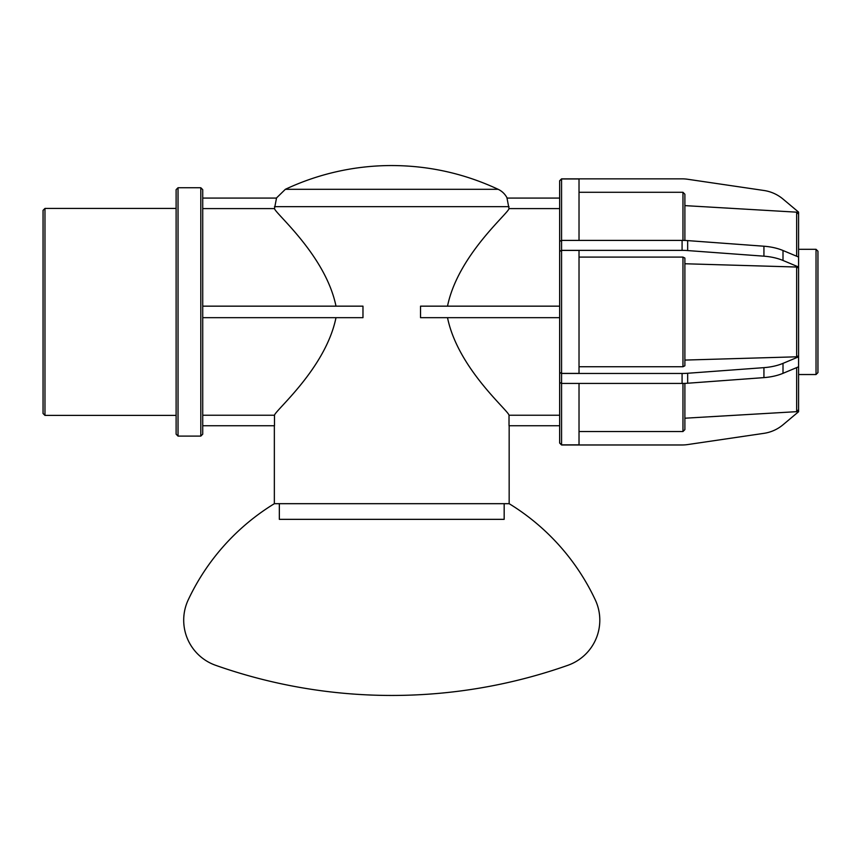 <?xml version="1.0" encoding="UTF-8"?>
<svg xmlns="http://www.w3.org/2000/svg" width="861" height="861" viewBox="0 0 861 861"><rect width="100%" height="100%" fill="white"/><g stroke="black" fill="none" stroke-linecap="round" stroke-linejoin="round"><path stroke-width="1.29" d="M504.169 503.685L504.169 519.344L279.341 519.344L279.341 503.685M509.163 503.685L274.347 503.685A224.85 224.85 0 0 0 188.247 599.826A47.85 47.85 0 0 0 215.637 665.305A529.537 529.537 0 0 0 567.873 665.305A47.85 47.85 0 0 0 595.263 599.826A224.85 224.85 0 0 0 509.163 503.685L509.163 425.743M559.65 317.666L420.534 317.666L420.534 306.161L559.65 306.161M202.722 306.161L362.976 306.161L362.976 317.666L202.722 317.666M559.65 198.084L507 198.084L509.023 208.599C508.302 213.431 457.88 255.416 447.516 306.161M559.65 208.599L509.023 208.599M202.722 198.084L276.51 198.084L274.487 208.599L202.722 208.599M498.142 189.302L285.368 189.302A250.088 250.088 0 0 1 391.755 165.549C428.961 165.646 464.423 173.567 498.142 189.302A19.179 19.179 0 0 1 507.14 198.084M202.722 415.239L274.487 415.239C275.208 410.406 325.63 368.422 335.994 317.666M274.347 503.685L274.347 425.743M559.65 425.743L509.023 425.743L509.023 415.239L559.65 415.239M447.516 317.666C457.88 368.422 508.302 410.406 509.023 415.239M335.994 306.161C325.63 255.416 275.208 213.431 274.487 208.599M274.487 415.239L274.487 425.743L202.722 425.743M559.65 382.467L559.65 372.512L561.566 373.47L561.566 383.436L559.65 382.467L559.65 443.06L561.566 444.976L682.084 444.976A38.358 38.358 0 0 0 687.659 444.567L763.933 433.341A38.358 38.358 0 0 0 783.004 424.785L798.577 411.719L798.577 366.797L783.004 373.33L783.004 363.364A38.358 19.179 180 0 1 763.933 367.647L763.933 377.613A38.358 19.179 0 0 0 783.004 373.33M798.577 366.797L798.577 266.996L783.004 260.463L783.004 250.508A38.358 19.179 180 0 0 763.933 246.224L763.933 256.18L687.659 250.573L687.659 240.606A38.358 19.179 180 0 0 682.084 240.402L682.084 250.368L561.566 250.368L559.65 251.326L559.65 372.512M559.65 251.326L559.65 241.36L561.566 240.402L561.566 250.368M798.577 266.996L798.577 212.118L783.004 199.052A38.358 38.358 0 0 0 763.933 190.485L687.659 179.26A38.358 38.358 0 0 0 682.084 178.851L561.566 178.851L559.65 180.767L559.65 241.36M763.933 377.613L687.659 383.231L687.659 373.265L763.933 367.647M687.659 373.265A38.358 19.179 180 0 1 682.084 373.47L682.084 383.436A38.358 19.179 0 0 0 687.659 383.231M682.084 383.436L561.566 383.436L561.566 444.857L579.022 444.857L579.022 383.436M783.004 363.364L798.577 356.831M561.566 373.47L682.084 373.47M559.65 372.447L561.566 373.405L579.022 373.405L579.022 250.433L561.566 250.433L559.65 251.39M684.882 360.081L796.662 356.809L798.577 355.787M579.022 366.743L682.967 366.743L684.882 365.785L684.882 258.052L682.967 257.095L579.022 257.095M798.577 268.04L796.662 267.028L684.882 263.757M763.933 256.18A38.358 19.179 0 0 1 783.004 260.463M682.084 250.368A38.358 19.179 0 0 1 687.659 250.573M687.659 240.606L763.933 246.224M783.004 250.508L798.577 257.041M579.022 240.402L579.022 178.98L561.566 178.98L561.566 240.402L682.084 240.402M561.566 178.98L559.65 180.896M684.882 240.456L684.882 194.22L682.967 192.294L579.022 192.294M798.577 214.206L796.662 212.172L684.882 205.618M561.566 373.405L561.566 250.433M559.65 442.941L561.566 444.857M796.662 212.172L796.662 256.234M796.662 267.028L796.662 356.809M682.967 192.294L682.967 240.413M682.967 257.095L682.967 366.743M684.882 418.209L796.662 411.666L798.577 409.632M579.022 431.533L682.967 431.533L684.882 429.617L684.882 383.382M200.807 311.919L200.807 436.096L202.722 434.181L202.722 189.657L200.807 187.741L200.807 311.919M178.033 187.741L176.118 189.657L176.118 434.181L178.033 436.096L178.033 187.741L200.807 187.741M44.966 208.437L43.05 210.353L43.05 413.484L44.966 415.4L44.966 208.437L176.118 208.437M682.967 383.425L682.967 431.533M796.662 367.604L796.662 411.666M816.034 311.919L816.034 374.535L817.95 372.619L817.95 251.218L816.034 249.303L816.034 311.919M274.487 206.662L509.023 206.662M285.368 189.302L276.37 198.084M178.033 436.096L200.807 436.096M44.966 415.4L176.118 415.4M798.577 374.535L816.034 374.535M798.577 249.303L816.034 249.303"/></g></svg>
